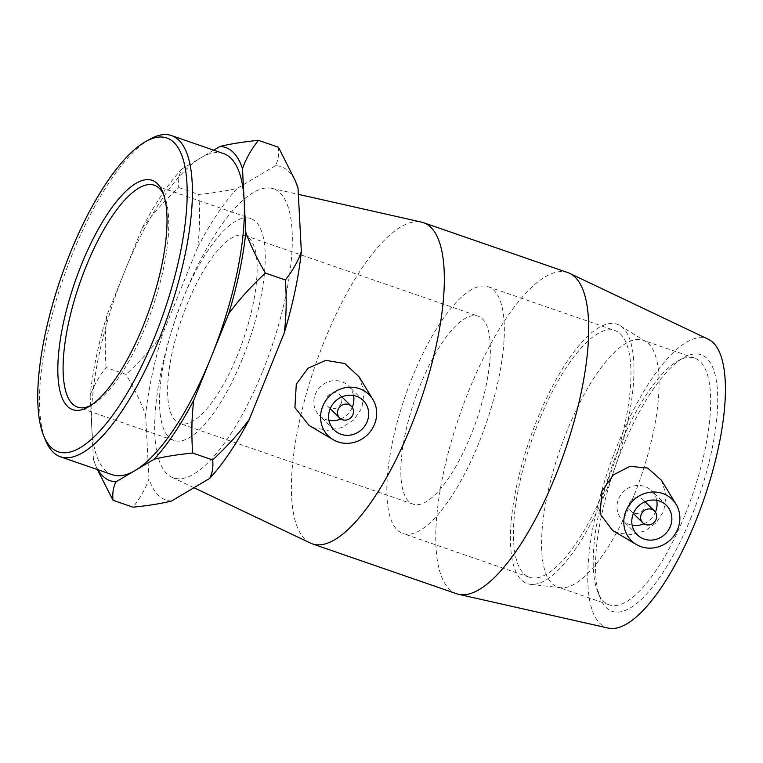 <?xml version="1.0" encoding="UTF-8"?>
<svg xmlns="http://www.w3.org/2000/svg" width="763" height="763" viewBox="0 0 763 763"><rect width="100%" height="100%" fill="white"/><g stroke="black" fill="none" stroke-linecap="round" stroke-linejoin="round"><path stroke-width="0.57" stroke-dasharray="3.81 2.86" d="M685.193 514.329A130.549 42.69 -70.9 0 0 694.588 358.085A130.549 42.69 -70.9 0 0 677.992 360.88A130.549 42.69 -70.9 0 0 618.669 448.615A130.549 42.69 -70.9 0 0 597.954 592.412A130.549 42.69 -70.9 0 0 609.275 604.859A130.549 42.69 -70.9 0 0 685.193 514.329M691.192 517.257A135.776 44.397 109.1 0 1 600.452 598.469A135.776 44.397 109.1 0 1 614.635 468.577A135.776 44.397 109.1 0 1 683.705 357.666A135.776 44.397 109.1 0 1 691.192 517.257M608.378 628.121A152.934 50.005 109.1 0 1 609.332 466.746A152.934 50.005 109.1 0 1 708.255 339.239M633.595 496.484A130.549 42.69 109.1 0 1 560.757 587.71A130.549 42.69 109.1 0 1 557.667 587.024A130.549 42.69 109.1 0 1 567.062 430.78A130.549 42.69 109.1 0 1 642.99 340.241A130.549 42.69 109.1 0 1 645.841 341.605A130.549 42.69 109.1 0 1 633.595 496.484M163.501 194.25A117.407 38.388 109.1 0 1 164.484 196.396A117.407 38.388 109.1 0 1 145.847 325.715A117.407 38.388 109.1 0 1 92.495 404.619A117.407 38.388 109.1 0 1 90.396 405.697M242.3 359.058A117.407 38.388 109.1 0 1 174.021 440.47A117.407 38.388 109.1 0 1 182.471 299.964A117.407 38.388 109.1 0 1 250.75 218.552A117.407 38.388 109.1 0 1 242.3 359.058M149.863 139.209A169.93 55.556 -70.9 0 0 63.424 278.009A169.93 55.556 -70.9 0 0 45.675 440.566M223.483 153.554A169.93 55.556 -70.9 0 0 200.85 157.788A169.93 55.556 -70.9 0 0 124.665 271.39A169.93 55.556 -70.9 0 0 91.779 427.757A169.93 55.556 -70.9 0 0 112.438 474.758M97.368 469.541L93.448 459.584A176.32 57.654 -70.9 0 0 95.06 463.99A176.32 57.654 -70.9 0 0 97.902 469.731M106.076 367.528C104.703 348.3 105.094 330.646 107.23 314.547A176.32 57.654 -70.9 0 0 90.12 395.921C93.372 386.345 98.694 376.884 106.076 367.528L126.067 374.433C134.717 389.34 141.241 402.902 145.638 415.12A176.32 57.654 109.1 0 1 162.757 333.746C152.962 347.194 140.726 360.756 126.067 374.433M142.099 228.232C151.904 214.784 164.131 201.222 178.79 187.545C178.056 180.459 179.038 174.317 181.747 169.119A176.32 57.654 -70.9 0 0 142.099 228.232L107.23 314.547M171.503 501.033A176.32 57.654 109.1 0 1 148.966 478.782C145.714 488.358 140.392 497.819 133.01 507.185M198.781 194.46C200.154 213.678 199.772 231.332 197.627 247.431A176.32 57.654 109.1 0 1 237.274 188.318C226.907 190.864 214.079 192.915 198.781 194.46L178.79 187.545M278.438 147.23C279.172 154.317 278.19 160.468 275.481 165.666A176.32 57.654 109.1 0 1 296.397 183.521M213.707 150.168L181.747 169.119M90.12 395.921L93.448 459.584M275.481 165.666L237.274 188.318M145.638 415.12L148.966 478.782M197.627 247.431L162.757 333.746M470.943 435.168A99.467 32.523 109.1 0 1 413.098 504.143A99.467 32.523 109.1 0 1 420.251 385.105A99.467 32.523 109.1 0 1 478.096 316.13A99.467 32.523 109.1 0 1 470.943 435.168M237.732 354.547A99.467 32.523 109.1 0 1 179.887 423.522A99.467 32.523 109.1 0 1 187.04 304.485A99.467 32.523 109.1 0 1 244.885 235.5A99.467 32.523 109.1 0 1 237.732 354.547M262.462 371.839A152.934 50.005 109.1 0 1 171.837 477.199A152.934 50.005 109.1 0 1 176.234 317.007A152.934 50.005 109.1 0 1 271.714 188.308A152.934 50.005 109.1 0 1 262.462 371.839M629.637 502.912A8.288 7.735 -45.4 0 1 642.866 499.574A8.288 7.735 -45.4 0 1 642.541 510.914A8.288 7.735 -45.4 0 1 631.211 511.372A8.288 7.735 -45.4 0 1 629.637 502.912M656.714 500.337A20.725 19.352 134.6 0 0 651.602 490.733A20.725 19.352 134.6 0 0 618.535 499.078A20.725 19.352 134.6 0 0 622.474 520.213A20.725 19.352 134.6 0 0 632.145 525.211M643.982 523.771A20.725 19.352 134.6 0 0 655.417 512.183M341.271 403.217A8.288 7.735 134.6 0 0 339.688 394.757A8.288 7.735 134.6 0 0 328.357 395.224A8.288 7.735 134.6 0 0 328.042 406.555A8.288 7.735 134.6 0 0 341.271 403.217M352.248 407.375A20.725 19.352 -45.4 0 1 340.803 418.954M328.977 420.394A20.725 19.352 -45.4 0 1 319.306 415.406A20.725 19.352 -45.4 0 1 320.098 387.06A20.725 19.352 -45.4 0 1 348.424 385.916A20.725 19.352 -45.4 0 1 353.546 395.52M661.426 480.213L666.194 495.149L663.705 511.191L656.275 522.722L645.136 530.857L632.069 534.539L619.184 533.337L612.613 530.476M359.106 376.808L364.17 392.029L361.853 408.052L353.918 419.812L341.919 427.557L327.832 430.322L313.917 427.805L308.986 425.392M456.703 593.776A169.93 55.556 109.1 0 1 459.717 415.024A169.93 55.556 109.1 0 1 567.748 272.572M310.465 543.094A169.93 55.556 109.1 0 1 315.348 365.105A169.93 55.556 109.1 0 1 421.434 222.109M607.167 488.444A137.245 44.874 109.1 0 1 530.59 584.353A137.245 44.874 109.1 0 1 537.228 419.364A137.245 44.874 109.1 0 1 620.042 325.62A137.245 44.874 109.1 0 1 607.167 488.444M605.46 486.756A130.549 42.69 109.1 0 1 529.541 577.295A130.549 42.69 109.1 0 1 538.936 421.052A130.549 42.69 109.1 0 1 614.854 330.522A130.549 42.69 109.1 0 1 605.46 486.756M478.859 442.988A130.549 42.69 109.1 0 1 402.94 533.528A130.549 42.69 109.1 0 1 412.335 377.284A130.549 42.69 109.1 0 1 488.253 286.754A130.549 42.69 109.1 0 1 478.859 442.988M677.992 360.88L683.705 357.666M597.954 592.412L600.452 598.469M694.588 358.085L642.99 340.241M609.275 604.859L557.667 587.024M162.605 191.856L164.484 196.396M88.212 407.022L92.495 404.619M174.021 440.47L77.578 407.127M154.298 185.209L250.75 218.552M95.06 463.99L96.51 467.49M413.098 504.143L179.887 423.522M244.885 235.5L478.096 316.13M631.211 511.372L633.385 513.509M642.866 499.574L645.031 501.72M666.385 505.325L651.602 490.733M637.258 534.815L622.474 520.213M341.862 396.903L339.688 394.757M330.207 408.701L328.042 406.555M334.089 430.008L319.306 415.406M363.207 400.518L348.424 385.916M560.757 587.71L530.59 584.353M620.042 325.62L645.841 341.605M529.541 577.295L402.94 533.528M488.253 286.754L614.854 330.522M171.837 477.199L193.964 487.719M271.714 188.308L298.343 194.327"/><path stroke-width="1.14" d="M298.343 194.327L421.434 222.109A169.93 55.556 109.1 0 1 423.379 222.662L567.748 272.572A169.93 55.556 109.1 0 1 569.627 273.345L708.255 339.239A152.934 50.005 109.1 0 1 695.56 521.568A152.934 50.005 109.1 0 1 608.378 628.121L458.649 594.329A169.93 55.556 109.1 0 1 456.703 593.776L312.334 543.866A169.93 55.556 109.1 0 1 310.465 543.094L193.964 487.719M143.349 325.486A121.327 39.666 -70.9 0 0 162.605 191.856A121.327 39.666 -70.9 0 0 74.946 281.995A121.327 39.666 -70.9 0 0 88.212 407.022A121.327 39.666 -70.9 0 0 143.349 325.486M90.396 405.697A117.407 38.388 109.1 0 1 77.578 407.127A117.407 38.388 109.1 0 1 86.019 266.621A117.407 38.388 109.1 0 1 154.298 185.209A117.407 38.388 109.1 0 1 163.501 194.25M154.736 336.731A166.01 54.278 109.1 0 1 43.796 436.026A166.01 54.278 109.1 0 1 61.135 277.217A166.01 54.278 109.1 0 1 145.58 141.613A166.01 54.278 109.1 0 1 154.736 336.731M43.796 436.026L45.675 440.566A169.93 55.556 -70.9 0 0 60.411 456.77A169.93 55.556 -70.9 0 0 159.229 338.925A169.93 55.556 -70.9 0 0 171.456 135.566A169.93 55.556 -70.9 0 0 149.863 139.209L145.58 141.613M60.411 456.77L112.438 474.758A169.93 55.556 -70.9 0 0 135.08 470.513A169.93 55.556 -70.9 0 0 211.265 356.912A169.93 55.556 -70.9 0 0 244.15 200.555A169.93 55.556 -70.9 0 0 223.483 153.554L171.456 135.566M193.821 400.07C191.685 416.169 191.303 433.823 192.677 453.05C177.378 454.586 164.541 456.636 154.174 459.192A176.32 57.654 -70.9 0 0 193.821 400.07L228.7 313.755A176.32 57.654 -70.9 0 0 245.81 232.391C250.207 244.608 256.74 258.171 265.39 273.068C250.722 286.745 238.495 300.307 228.7 313.755M97.902 469.731A176.32 57.654 -70.9 0 0 115.976 481.844C113.267 487.042 112.285 493.184 113.019 500.27L97.368 469.541M258.447 140.325C251.065 149.682 245.743 159.152 242.481 168.718A176.32 57.654 -70.9 0 0 219.954 146.467C230.321 143.911 243.149 141.87 258.447 140.325L278.438 147.23L294.947 180.011L298.009 187.917A176.32 57.654 109.1 0 0 296.397 183.521L294.947 180.011M113.019 500.27L133.01 507.185C148.308 505.64 161.136 503.59 171.503 501.033L209.701 478.391C212.41 473.184 213.402 467.042 212.658 459.955C227.326 446.279 239.553 432.716 249.348 419.269A176.32 57.654 109.1 0 1 209.701 478.391M284.227 332.954C286.363 316.855 286.745 299.201 285.381 279.983C292.763 270.617 298.085 261.156 301.337 251.58A176.32 57.654 109.1 0 1 284.227 332.954L249.348 419.269M219.954 146.467L213.707 150.168M245.81 232.391L242.481 168.718M115.976 481.844L154.174 459.192M285.381 279.983L265.39 273.068M301.337 251.58L298.009 187.917M212.658 459.955L192.677 453.05M641.254 514.386A8.288 7.735 -45.4 0 1 654.482 511.048A8.288 7.735 -45.4 0 1 654.158 522.388A8.288 7.735 -45.4 0 1 642.827 522.846A8.288 7.735 -45.4 0 1 641.254 514.386M633.319 513.671A20.725 19.352 -45.4 0 1 666.385 505.325A20.725 19.352 -45.4 0 1 665.594 533.671A20.725 19.352 -45.4 0 1 637.258 534.815A20.725 19.352 -45.4 0 1 633.319 513.671M632.145 525.211A20.725 19.352 134.6 0 0 643.982 523.771M655.417 512.183A20.725 19.352 134.6 0 0 656.714 500.337M352.887 414.69A8.288 7.735 -45.4 0 1 339.659 418.029A8.288 7.735 -45.4 0 1 339.974 406.689A8.288 7.735 -45.4 0 1 351.304 406.231A8.288 7.735 -45.4 0 1 352.887 414.69M367.156 421.662A20.725 19.352 -45.4 0 1 334.089 430.008A20.725 19.352 -45.4 0 1 334.881 401.662A20.725 19.352 -45.4 0 1 363.207 400.518A20.725 19.352 -45.4 0 1 367.156 421.662M353.546 395.52A20.725 19.352 -45.4 0 1 352.372 407.06A20.725 19.352 -45.4 0 1 352.248 407.375M340.803 418.954A20.725 19.352 -45.4 0 1 328.977 420.394M322.739 406.298A29.013 27.086 -45.4 0 1 346.774 387.442A29.013 27.086 -45.4 0 1 372.897 399.507A29.013 27.086 -45.4 0 1 369.464 432.611A29.013 27.086 -45.4 0 1 337.065 441.567A29.013 27.086 -45.4 0 1 333.193 439.698A29.013 27.086 -45.4 0 1 322.739 406.298M641.921 546.966A29.013 27.086 134.6 0 0 677.735 529.036A29.013 27.086 134.6 0 0 676.066 504.314A29.013 27.086 134.6 0 0 632.556 501.043A29.013 27.086 134.6 0 0 636.371 544.515A29.013 27.086 134.6 0 0 641.921 546.966M636.371 544.515L612.603 530.485L600.109 513.9L601.959 491.067L613.357 474.901L629.923 466.346L647.653 468.043L661.426 480.213L676.066 504.314M308.986 425.392L294.909 407.595L296.292 384.171L308.099 368.157L325.83 360.365L344.714 363.512L359.106 376.808L372.897 399.507M569.627 273.345A169.93 55.556 109.1 0 1 555.521 475.931A169.93 55.556 109.1 0 1 458.649 594.329M423.379 222.662A169.93 55.556 109.1 0 1 411.152 426.021A169.93 55.556 109.1 0 1 312.334 543.866M633.385 513.509L642.827 522.846M645.031 501.72L654.482 511.048M351.304 406.231L341.862 396.903M339.659 418.029L330.207 408.701M333.193 439.698L308.986 425.401"/></g></svg>
